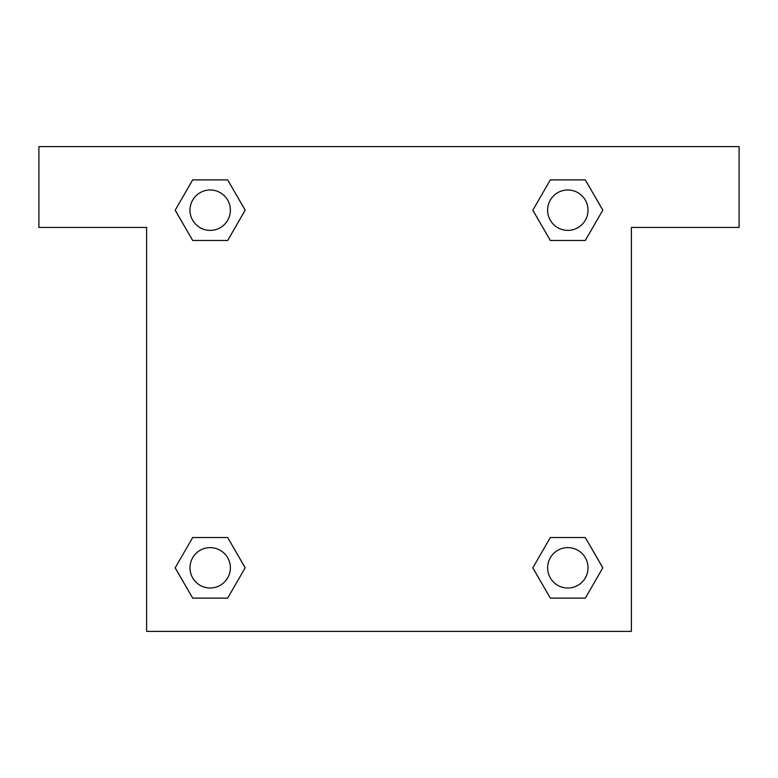 <?xml version="1.0" encoding="UTF-8"?>
<svg xmlns="http://www.w3.org/2000/svg" width="778" height="778" viewBox="0 0 778 778"><rect width="100%" height="100%" fill="white"/><g stroke="black" fill="none" stroke-linecap="round" stroke-linejoin="round"><path stroke-width="1.17" d="M563.184 240.48L585.309 240.48L550.328 240.48L532.833 210.177L550.328 179.883L585.309 179.883L602.804 210.177L585.309 240.48L550.328 240.48L563.184 240.48L550.328 240.48L533.552 211.499A228.907 228.907 0 0 1 533.64 211.577M585.309 537.52L550.328 537.52L585.309 537.52L602.804 567.823L585.309 598.117L550.328 598.117L532.833 567.823L550.328 537.52L585.309 537.52L602.843 567.794M214.816 240.48L192.691 240.48L227.672 240.48L192.691 240.48L175.196 210.177L192.691 179.883L227.672 179.883L245.167 210.177L227.672 240.48L214.816 240.48L227.672 240.48L244.448 211.499M214.816 537.52L192.691 537.52L227.672 537.52L245.167 567.823L227.672 598.117L192.691 598.117L175.196 567.823L192.691 537.52L227.672 537.52L214.816 537.52L227.672 537.52L244.448 566.501A228.907 228.907 0 0 1 244.36 566.423M739.1 146.624L38.9 146.624L38.9 227.419L146.624 227.419L146.624 631.376L631.376 631.376L631.376 227.419L739.1 227.419L739.1 146.624M192.691 240.48L175.157 210.206M227.672 179.883L192.691 179.883L227.672 179.883L245.206 210.157M227.672 537.52L245.206 567.794M192.691 598.117L227.672 598.117L192.691 598.117L175.157 567.843M550.328 598.117L585.309 598.117L550.328 598.117L532.794 567.843M550.328 240.48L532.794 210.206M585.309 179.883L550.328 179.883L585.309 179.883L602.843 210.157M588.022 567.823A20.199 20.199 0 0 0 557.719 550.328A20.199 20.199 0 0 0 557.719 585.309A20.199 20.199 0 0 0 588.022 567.823M230.376 567.823A20.199 20.199 0 0 0 200.082 550.328A20.199 20.199 0 0 0 200.082 585.309A20.199 20.199 0 0 0 230.376 567.823M588.022 210.177A20.199 20.199 0 0 0 557.719 192.691A20.199 20.199 0 0 0 557.719 227.672A20.199 20.199 0 0 0 588.022 210.177M230.376 210.177A20.199 20.199 0 0 0 200.082 192.691A20.199 20.199 0 0 0 200.082 227.672A20.199 20.199 0 0 0 230.376 210.177M550.328 537.52L563.184 537.52"/></g></svg>
